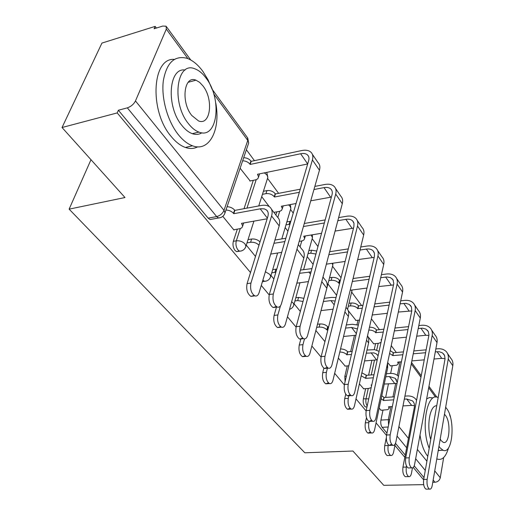 <?xml version="1.0" encoding="UTF-8"?>
<svg xmlns="http://www.w3.org/2000/svg" width="515" height="515" viewBox="0 0 515 515"><rect width="100%" height="100%" fill="white"/><g stroke="black" fill="none" stroke-linecap="round" stroke-linejoin="round"><path stroke-width="0.77" d="M365.631 388.658L363.384 398.829C362.895 401.829 363.326 404.314 364.665 406.284L365.541 406.959L366.532 406.902M347.277 365.908L344.825 376.356L345.056 381.847M237.331 229.149L233.34 241.323C232.535 244.664 233.095 247.702 235.014 250.445L236.662 251.687L239.102 250.966M396.344 352.524L391.239 345.623M379.439 329.658L371.386 318.779M361.569 305.498L351.739 292.211M341.02 277.72L332.529 266.236M317.955 246.531L312.167 238.703M293.235 213.107L290.557 209.476M278.621 193.344L267.581 178.415M254.449 160.661L246.389 149.756M156.38 28.048L155.144 26.387L154.107 28.756L162.746 26.059L166.1 26.207L166.306 29.104L135.471 100.934L223.993 210.365L247.767 140.447L213.77 93.975M423.678 484.641L383.746 485.31L352.923 451.031L304.841 452.794L69.119 209.148L124.991 197.528L62.038 127.514L101.938 43.073L155.144 26.387M386.958 433.083L382.156 427.315C380.888 425.442 380.482 423.027 380.926 420.079L382.986 410.165M385.645 397.406L388.484 383.739M390.634 373.42L392.23 365.747M62.038 127.514L117.201 112.92L250.509 272.551M261.279 285.445L269.191 294.921M287.454 316.789L296.067 327.102M311.852 346.009L321.057 357.024M334.66 373.311L344.348 384.917M356.013 398.887L366.114 410.976M376.059 422.886L386.495 435.387M394.908 445.456L404.822 457.333M413.288 467.466L423.613 479.832M443.673 457.526L440.274 477.74C439.546 480.424 437.782 481.924 434.975 482.246L433.16 480.038M432.774 482.285L434.975 482.246M449.589 414.581L450.451 417.176M220.871 217.504L218.515 217.987L216.673 216.583L127.334 107.854L118.373 110.236L117.201 112.92M127.334 107.854C131.01 106.586 133.72 104.281 135.471 100.934M222.808 216.352L234.003 230.083L234.125 229.703M240.125 168.251L250.174 180.965M338.336 358.073L345.198 366.088M348.153 310.532L355.981 320.433M359.393 383.907L363.699 388.793M368.309 337.074L373.69 343.782M368.611 375.152L371.894 360.294M374.257 349.601L375.583 343.602M350.651 351.571L354.455 335.374M356.979 324.617L358.015 320.208M275.873 215.019L276.838 211.852M244.026 208.684L253.303 180.327M90.988 159.714L69.119 209.148M379.162 408.157L381.19 410.268M246.279 245.146L255.498 256.451M270.98 275.441L273.871 278.988M294.129 303.844L300.316 311.433M315.875 330.521L324.926 341.625M387.66 362.566L390.467 365.895M262.354 281.872L263.397 281.499M424 477.611L414.221 465.85M405.254 455.073L395.481 443.331M118.373 110.236L208.15 218.154L210.004 219.545L212.309 219.126M261.704 196.672L269.261 206.624M285.168 227.578L287.917 231.196M307.21 256.605L313.107 264.375M327.946 283.92L336.591 295.307M254.088 295.481L250.927 296.37C247.322 293.801 246.035 289.546 247.078 283.604L267.839 216.628C268.675 213.738 268.238 211.523 266.532 209.991L264.247 208.858L260.745 208.73L233.759 213.693L234.859 210.39L261.253 205.479C264.89 204.841 267.749 205.369 269.834 207.062C272.113 209.122 272.699 212.09 271.585 215.959L250.947 283.063C249.91 289.012 251.191 293.28 254.79 295.861C256.734 296.479 258.17 295.43 259.09 292.707L279.182 225.898C280.257 222.036 279.658 219.075 277.379 217.002L271.469 209.212M233.759 213.693L233.501 213.371C231.615 211.279 229.104 210.159 225.969 210.017M227.089 206.715C230.218 206.856 232.722 207.976 234.602 210.069L234.859 210.39M243.737 222.95L243.318 224.051M233.746 229.774L240.035 228.66L241.863 227.765L242.687 225.988L241.503 223.349L267.169 218.791M273.323 293.975C272.319 300.045 273.581 304.397 277.115 307.03C279.072 307.687 280.508 306.592 281.428 303.747L319.448 170.24L312.412 159.92L273.323 293.975L269.306 294.509L308.639 160.706C309.315 158.279 308.961 156.373 307.584 154.989C305.994 153.547 303.676 153.135 300.631 153.74L250.155 164.446L249.91 164.124C248.121 162 245.694 160.886 242.649 160.796M276.317 306.56L273.098 307.526C269.557 304.899 268.289 300.56 269.306 294.509M250.155 164.446L251.185 161.356L301.584 150.573C305.704 149.749 308.846 150.316 310.996 152.266C312.83 154.12 313.3 156.676 312.412 159.92M243.698 157.706C246.737 157.796 249.151 158.903 250.94 161.034L251.185 161.356M249.827 181.035L255.949 179.78L257.751 178.821L258.588 176.98L257.487 174.276L307.68 163.97L300.631 153.74M259.586 173.845L259.135 175.293M312.348 154.255L317.993 162.579C319.828 164.446 320.317 167.002 319.448 170.24M280.475 305.846L277.881 314.955C276.941 320.697 278.119 324.765 281.415 327.154C283.25 327.733 284.595 326.658 285.458 323.935L303.805 258.118C304.783 254.313 304.133 251.352 301.848 249.234L298.288 244.548M280.578 326.665L277.63 327.579C274.328 325.19 273.15 321.135 274.089 315.412L276.471 307.107M248.037 239.63L251.623 239.031C254.919 238.722 257.712 239.687 260.004 241.921M274.926 240.042L285.844 238.252M281.699 252.363L270.71 254.075M284.872 241.548L273.941 243.325M258.994 245.179C256.695 242.951 253.895 241.986 250.593 242.282L251.623 239.031M247 242.874L250.593 242.282M304.494 338.889L302.962 344.664C302.118 350.206 303.206 354.088 306.225 356.316C307.957 356.85 309.232 355.756 310.036 353.033L326.825 288.239C327.714 284.48 327.019 281.531 324.727 279.388L322.976 277.07M305.286 355.71L302.517 356.663C299.485 354.442 298.397 350.56 299.247 345.031L300.869 338.973M272.705 269.615L276.78 269.081M300.477 270.079L311.961 268.592M308.427 281.589L296.82 283.173M311.06 271.914L299.569 273.317M275.834 272.293L274.907 272.371L275.853 269.158M271.753 272.828L274.907 272.371M300.103 326.259C299.196 332.104 300.361 336.25 303.586 338.69C305.427 339.301 306.773 338.181 307.629 335.329L342.288 203.728L335.716 194.084L300.103 326.259L296.17 326.697L332.021 194.767C332.632 192.365 332.252 190.46 330.868 189.044C329.272 187.569 326.98 187.093 323.993 187.621L313.957 189.526M302.659 338.091L299.659 339.095C296.421 336.662 295.256 332.529 296.17 326.697M299.357 192.295L274.469 197.013L274.238 196.711C272.087 194.316 269.326 193.299 265.952 193.666L262.444 194.342M274.469 197.013L275.416 193.955L300.264 189.198M263.416 191.29L266.918 190.608C270.285 190.241 273.04 191.252 275.19 193.653L275.416 193.955M273.877 212.386L279.684 211.324L281.499 210.423L282.336 208.659L281.338 206.225L296.054 203.522M331.396 197.065L310.738 200.831M314.845 186.411L324.868 184.492C328.905 183.771 332.008 184.415 334.171 186.417C336.012 188.316 336.527 190.872 335.716 194.084M283.237 205.871L282.896 206.811M335.535 188.432L340.711 196.061C342.552 197.966 343.08 200.522 342.288 203.728M324.997 356.271C324.186 361.916 325.255 365.869 328.209 368.141C329.948 368.701 331.216 367.562 332.008 364.717L363.667 235.059L357.507 226.034L324.997 356.271L321.148 356.625L353.889 226.626L354.005 223.413L352.653 220.909C351.05 219.403 348.79 218.881 345.868 219.332L337.821 220.697M327.186 367.407L324.366 368.47C321.399 366.204 320.324 362.257 321.148 356.625M299.183 241.4L302.331 240.846L304.005 239.893L304.635 238.406L303.721 236.205L321.553 233.289M353.509 228.158L335.091 231.074M324.36 222.976L303.419 226.516M289.958 224.25L285.967 224.875M286.861 221.862L290.846 221.231M304.288 223.484L325.19 219.911M338.632 217.613L346.666 216.242C350.625 215.618 353.689 216.332 355.846 218.373C357.693 220.304 358.247 222.853 357.507 226.034M305.401 235.928L305.189 236.43M357.23 220.407L361.981 227.405C363.822 229.342 364.388 231.892 363.667 235.059M212.232 89.526L208.086 79.896L202.91 71.43C198.005 64.729 192.713 60.352 187.048 58.304C174.482 55.131 166.57 62.688 163.3 80.971C161.144 98.365 167.645 121.302 178.299 134.615C182.857 140.286 187.602 144.013 192.52 145.803C209.36 152.318 220.832 129.696 215.785 103.103M174.244 59.399C151.886 57.513 149.273 111.246 171.083 136.353C175.66 141.986 180.424 145.687 185.374 147.457C189.887 148.996 194.007 148.784 197.741 146.833M201.874 132.78C199.028 134.589 195.829 134.885 192.282 133.668C188.67 132.355 185.2 129.606 181.879 125.422C165.978 106.644 168.534 67.285 185.123 70.014M188.548 123.78C191.857 127.99 195.307 130.758 198.906 132.085C217.536 139.861 222.551 99.208 206.122 78.171C202.64 73.42 198.899 70.317 194.921 68.856C176.491 60.57 171.154 103.058 188.548 123.78M203.084 86.063L199.633 82.342L195.958 80.179C184.067 74.9 180.662 102.06 191.754 115.457L198.526 120.922C210.5 125.988 213.776 99.588 203.084 86.063M436.81 458.826L437.415 459.097C442.269 460.507 445.984 456.728 448.559 447.754M446.08 407.822L445.726 406.959M420.015 435.021C421.392 444.297 423.871 451.262 427.45 455.917L427.778 456.309M440.743 450.31L438.22 450.593M438.967 446.254L439.977 447.735L443.003 450.232C452.704 454.945 455.621 419.622 446.679 408.582L445.655 407.352M440.203 439.076L441.194 440.64L443.17 442.288C449.408 445.378 451.314 422.5 445.507 415.412L444.464 414.272M430.74 439.598C426.33 425.364 430.096 404.957 436.733 405.788M432.33 397.838L429.433 397.554L426.652 398.906M438.194 397.541L438.027 397.477C427.128 391.696 420.51 427.489 429.201 448.256M327.411 368.206L326.381 372.39C325.615 377.752 326.619 381.473 329.407 383.553C331.042 384.048 332.239 382.941 332.993 380.225L348.385 316.448C349.196 312.747 348.462 309.811 346.177 307.642L346.003 307.41M328.383 382.832L325.77 383.83C322.976 381.757 321.965 378.042 322.738 372.693L323.858 368.186M295.81 297.773L298.578 297.419L303.882 298.314M324.205 298.333L331.718 297.393L336.031 297.541M333.102 309.174L321.025 310.609L315.431 332.207M335.149 301.03L330.9 300.599L323.381 301.533M303.02 301.487L297.702 300.586L298.578 297.419M294.934 300.934L297.702 300.586M348.887 395.758L348.295 398.34C347.599 403.528 348.533 407.101 351.108 409.052C352.659 409.509 353.786 408.389 354.487 405.678L368.734 342.346L368.721 338.471L367.562 335.638M350.02 408.215L347.541 409.264C344.96 407.32 344.02 403.76 344.722 398.578L345.732 394.22M327.855 329.999L326.858 329.838C324.952 327.875 322.371 326.961 319.126 327.096L319.931 323.974C323.175 323.832 325.744 324.746 327.649 326.71L328.641 326.87M327.057 330.083L327.843 326.954M317.498 324.244L319.931 323.974M346.331 324.946L352.337 324.289L358.337 325.107M355.968 335.214L343.544 336.488M357.436 328.943L351.584 327.456L345.571 328.1M316.693 327.366L319.126 327.096M369.101 421.45L368.837 422.673C368.206 427.701 369.081 431.132 371.463 432.967C372.937 433.392 373.999 432.259 374.656 429.562L387.653 367.832L387.576 362.972M370.33 432.014L367.974 433.128C365.579 431.3 364.704 427.875 365.341 422.854L366.468 417.659M351.455 354.513L346.782 354.693C345.153 352.975 342.823 352.086 339.797 352.028M346.968 354.925L347.702 351.848L352.176 351.43M340.537 348.945C343.556 349.003 345.887 349.891 347.516 351.616L347.702 351.848M367.015 350.046L374.663 349.646L379.091 351.359M344.889 366.114L348.816 365.779M377.244 359.85L364.562 360.931M378.119 355.833L376.336 353.921L373.922 352.884L366.313 353.155M348.204 384.242C347.471 389.694 348.462 393.486 351.178 395.597C352.82 396.119 354.005 394.96 354.745 392.127L383.714 264.446L377.933 255.974L348.204 384.242L344.432 384.525L374.392 256.489L374.45 253.303L373.072 250.786C371.482 249.26 369.249 248.694 366.377 249.086L360.011 250.045M350.071 394.741L347.419 395.855C344.69 393.743 343.692 389.964 344.432 384.525M374.18 257.397L357.674 259.618M345.121 261.44L326.375 264.163M347.522 251.919L328.86 254.732M315.92 254.017L310.751 253.18L308.041 253.592M308.865 250.612L311.569 250.193L316.731 251.03M329.652 251.726L348.282 248.893M360.751 246.994L367.111 246.028C371 245.494 374.019 246.26 376.175 248.333C378.023 250.29 378.609 252.833 377.933 255.974M377.566 250.387L381.93 256.818C383.778 258.775 384.37 261.317 383.714 264.446M369.886 410.371C369.223 415.656 370.143 419.287 372.654 421.264C374.199 421.746 375.319 420.575 376.008 417.755L402.55 292.057L397.117 284.093L369.886 410.371L366.191 410.59L393.795 283.598L393.022 279.838L390.357 277.572L386.797 276.954L380.707 277.707M371.482 420.279L368.965 421.457C366.448 419.487 365.521 415.863 366.191 410.59M339.649 283.173L338.677 283.025C336.849 281.023 334.351 280.121 331.177 280.321L328.795 280.649M338.87 283.282L339.61 280.327L340.389 280.224M329.561 277.701L331.937 277.379C335.104 277.173 337.602 278.068 339.424 280.076L339.61 280.327M393.557 284.943L378.692 286.572M367.002 288.072L350.2 290.228M369.062 279.259L352.331 281.486M353.058 278.518L369.764 276.265M381.39 274.695L386.334 274.032C390.145 273.574 393.125 274.392 395.275 276.484C397.117 278.461 397.735 280.99 397.117 284.093M396.672 278.544L400.689 284.467C402.53 286.443 403.148 288.973 402.55 292.057M390.183 434.847C389.585 439.965 390.447 443.447 392.771 445.308C394.233 445.752 395.282 444.567 395.926 441.767L420.285 318.058L415.167 310.551L390.183 434.847L386.565 435.008L411.762 310.931L398.327 312.051M391.555 444.188L389.16 445.443C386.823 443.595 385.96 440.113 386.565 435.008M362.277 308.247L357.713 308.524C355.974 306.631 353.554 305.762 350.445 305.923L348.346 306.174M357.893 308.762L358.582 305.852L362.959 305.331M349.054 303.264L351.146 303.013C354.256 302.852 356.67 303.715 358.408 305.614L358.582 305.852M355.698 320.465L359.522 320.04M387.383 313.287L372.248 314.993M411.762 310.931L411.459 307.004L409.271 304.423L406.007 303.348L400.071 303.818M389.166 305.099L374.09 306.863M374.759 303.927L389.81 302.138M400.696 300.844L404.442 300.399C408.176 300.013 411.118 300.876 413.255 302.987C415.09 304.97 415.727 307.494 415.167 310.551M414.659 305.047L418.36 310.506C420.189 312.489 420.832 315.006 420.285 318.058M388.297 444.786L388.143 445.539C387.57 450.413 388.394 453.715 390.608 455.44C391.999 455.839 393.003 454.7 393.615 452.016L395.205 443.943M388.355 455.518L387.183 455.556C384.956 453.837 384.139 450.541 384.718 445.668L386.308 437.827M373.336 377.772L365.753 378.358L361.208 375.821M365.753 378.358L366.429 375.326L373.999 374.727M361.897 372.789L366.429 375.326M386.405 373.742L390.029 373.459C393.273 373.24 395.919 374.045 397.973 375.886L398.468 376.388M363.397 388.819L368.695 388.439L371.193 387.621M371.598 385.761L371.09 385.014L371.772 384.969M397.039 383.424L384.235 384.048M397.226 382.529L395.25 378.313L389.385 376.529L385.761 376.813M409.232 457.809C408.691 462.773 409.496 466.127 411.652 467.871C413.036 468.283 414.028 467.092 414.627 464.311L437.01 342.572L432.175 335.49L409.232 457.809L405.691 457.919L428.963 334.898L428.319 331.551L425.911 329.091L422.57 328.177L418.231 328.493M409.258 467.935L408.118 467.961C405.949 466.223 405.144 462.876 405.691 457.919M383.289 332.078L375.699 332.613C374.109 330.868 371.817 330.025 368.824 330.089M375.866 332.838L376.504 329.967L383.92 329.194M369.474 327.212C372.461 327.147 374.753 327.991 376.336 329.742L376.504 329.967M373.42 343.808L378.583 343.312L381.042 342.411M381.467 340.454L380.978 339.688L381.647 339.623M428.898 335.458L425.808 335.271L416.719 336.173M406.432 337.183L392.739 338.529M407.983 329.549L394.342 330.945M394.954 328.042L408.575 326.626M418.804 325.564L421.521 325.28C425.184 324.952 428.081 325.847 430.212 327.971C432.04 329.967 432.69 332.471 432.175 335.49M431.609 330.038L435.027 335.072C436.849 337.068 437.512 339.565 437.01 342.572M406.509 466.049L406.316 467.06C405.794 471.798 406.567 474.978 408.633 476.607C409.953 476.974 410.899 475.828 411.479 473.169L412.438 467.968M406.316 476.658L405.273 476.678C403.2 475.055 402.427 471.875 402.955 467.15L414.35 407.236C414.787 404.623 414.169 402.492 412.483 400.85L406.702 399.003L404.314 399.157M393.711 399.84L383.501 400.496L381.145 398.739M383.501 400.496L384.126 397.503L394.316 396.833M381.776 395.745L384.126 397.503M404.912 396.138L407.294 395.977C410.474 395.803 413.088 396.64 415.129 398.481L416.609 400.335M380.9 410.288L387.821 409.65L389.16 408.35L388.542 406.792L392.346 406.56M414.498 405.672L411.62 405.395L402.988 405.917M427.141 479.394C426.652 484.216 427.411 487.448 429.42 489.096C430.727 489.475 431.66 488.284 432.22 485.516L452.807 365.734L448.243 359.039L427.141 479.394L423.671 479.465L445.037 358.858L444.587 355.459L442.411 352.865L439.244 351.719L435.304 351.848M426.961 489.128L425.95 489.141C423.935 487.499 423.176 484.274 423.671 479.465M402.865 354.732L392.874 355.62L389.591 353.438M392.874 355.62L393.466 352.788L403.445 351.88M390.19 350.599L393.466 352.788M390.203 365.914L396.666 365.219L398.237 363.931L397.715 362.103L401.436 361.788M445.057 358.665L441.728 358.363L433.984 359.019M424.283 359.843L411.846 360.906M425.635 352.711L413.242 353.811M413.809 350.947L426.182 349.827M435.838 348.951L437.66 348.79C441.258 348.513 444.11 349.447 446.228 351.578C448.044 353.573 448.713 356.058 448.243 359.039M447.625 353.638L450.78 358.292C452.595 360.288 453.271 362.766 452.807 365.734M367.201 405.962C365.953 403.96 365.566 401.52 366.043 398.649L368.277 388.465M363.384 398.829L368.746 398.861M344.825 376.356L346.376 376.233M266.352 281.048L264.51 281.345L262.901 280.044M241.709 250.837L239.623 251.211L237.975 249.968C236.057 247.219 235.503 244.168 236.308 240.827L240.286 228.596M233.34 241.323L236.308 240.827C239.784 240.531 242.694 241.58 245.024 243.975L245.938 246.209L245.404 247.651M380.926 420.079L388.31 419.68L390.969 406.644M392.945 396.923L395.732 383.269M397.342 375.351L400.084 361.903M398.913 426.607L408.427 438.368M417.362 449.421L426.909 461.215M434.737 470.89L440.274 477.74M435.555 397.129L428.699 387.756M420.993 377.218L411.253 363.912M187.904 58.62L166.306 29.104M371.244 374.939L374.508 360.069M376.69 350.123L378.171 343.351M300.071 246.897L301.745 240.988M277.823 217.42L279.671 211.33M246.943 208.144L256.2 179.709M267.427 178.679L267.845 177.353L267.028 175.036L264.35 172.866M290.512 209.554L290.853 208.408L290.112 206.328L288.593 204.893M270.259 277.662L270.684 276.433L269.86 274.431L265.392 271.746M312.193 238.593L312.47 237.608L311.131 234.995M293.544 305.813L293.872 304.764L293.132 302.968L291.664 301.687M332.6 265.959L332.825 265.103L332.149 263.32M351.842 291.786L351.777 290.022M208.15 218.154L216.673 216.583C220.143 215.643 222.583 213.571 223.993 210.365L225.004 212.856L224.315 214.555M382.156 427.315L388.194 427.012M388.593 425.042L388.31 419.68L389.675 419.712M425.274 470.433L415.656 458.73M406.644 447.76L397.046 436.083M212.148 89.288L247.316 137.466L248.668 143.028L248.146 144.573M247.078 283.604L250.947 283.063M233.501 213.371L234.602 210.069M260.197 208.82L267.375 218.135M241.747 223.658L241.876 223.285M271.585 215.959L279.182 225.898M250.94 161.034L249.91 164.124M257.854 174.199L257.725 174.591M274.089 315.412L277.881 314.955M296.968 249.176L303.805 258.118M299.247 345.031L302.962 344.664M308.865 271.997L310.468 274.083M321.772 281.628L326.825 288.239M275.19 193.653L274.238 196.711M330.591 197.187L323.993 187.621M266.918 190.608L265.952 193.666M281.673 206.161L281.563 206.521M352.048 228.306L345.868 219.332M289.939 221.328L289.05 224.347M304.024 236.153L303.934 236.482M322.738 372.693L326.381 372.39M330.9 300.599L334.184 304.867M344.908 311.897L348.385 316.448M344.722 398.578L348.295 398.34M326.858 329.838L327.649 326.71M351.584 327.456L356.341 333.63M366.532 340.196L368.618 342.932M365.341 422.854L368.837 422.673M346.782 354.693L347.516 351.616M371.045 352.717L376.568 359.888M386.791 366.706L387.653 367.832M372.19 257.506L366.377 249.086M311.569 250.193L310.751 253.18M339.424 280.076L338.677 283.025M391.13 284.975L385.658 277.044M331.937 277.379L331.177 280.321M358.408 305.614L357.713 308.524M408.968 310.854L403.818 303.38M351.146 303.013L350.445 305.923M384.718 445.668L388.143 445.539M365.579 378.139L366.255 375.107M389.385 376.529L394.593 383.289M376.336 329.742L375.699 332.613M425.808 335.271L420.948 328.216M402.955 467.15L406.316 467.06M383.334 400.29L383.958 397.297M406.702 399.003L411.62 405.395M393.306 352.569L392.713 355.408M441.728 358.363L437.126 351.687M236.662 251.687L239.623 251.211C242.874 250.94 244.979 249.273 245.938 246.209L253.914 221.147M258.749 205.942L267.845 177.353L266.783 172.364M262.425 281.634L264.51 281.345C267.71 281.087 269.763 279.452 270.684 276.433L277.63 252.994M365.541 406.959L367.002 406.869M281.808 238.909L290.853 208.408L290.376 204.564M303.605 269.628L312.47 237.608L312.341 234.795M299.968 282.748L293.872 304.764C293.273 307.062 291.825 308.588 289.527 309.341M324.212 298.333L332.825 265.103L332.87 263.216M315.476 332.027L315.65 331.383M347.58 309.348L352.118 289.984M210.004 219.545L218.515 217.987C221.843 217.691 224.006 215.978 225.004 212.856L248.668 143.028L247.741 138.02M436.881 397.162L428.963 386.321M421.264 375.776L411.543 362.457M190.75 59.978L166.538 26.812M254.79 295.861L250.927 296.37M242.687 225.988L243.666 222.963M266.532 209.991L267.749 211.588M277.115 307.03L273.098 307.526M259.586 173.903L258.588 176.98M308.594 156.463L307.584 154.989M281.415 327.154L277.63 327.579M306.225 356.316L302.517 356.663M303.586 338.69L299.659 339.095M283.179 205.884L282.336 208.659M331.892 190.537L330.868 189.044M328.209 368.141L324.366 368.47M305.331 235.941L304.635 238.406M353.683 222.416L352.653 220.909M192.52 145.803L185.374 147.457M192.282 133.668L198.906 132.085M188.149 82.303L195.958 80.179M437.415 459.097L436.759 459.116M438.259 450.4L443.003 450.232M329.407 383.553L325.77 383.83M351.108 409.052L347.541 409.264M371.463 432.967L367.974 433.128M376.993 354.442L378.107 355.891M351.178 395.597L347.419 395.855M374.115 252.305L373.072 250.786M372.654 421.264L368.965 421.457M393.312 280.385L392.269 278.86M392.771 445.308L389.16 445.443M411.376 306.818L410.333 305.286M390.608 455.44L387.183 455.556M395.25 378.313L396.511 379.961M411.652 467.871L408.118 467.961M428.416 331.737L427.366 330.205M408.633 476.607L405.273 476.678M389.179 408.138L389.462 406.734M412.483 400.85L413.738 402.492M429.42 489.096L425.95 489.141M398.616 362.032L398.314 363.506M444.503 355.273L443.46 353.741"/></g></svg>
